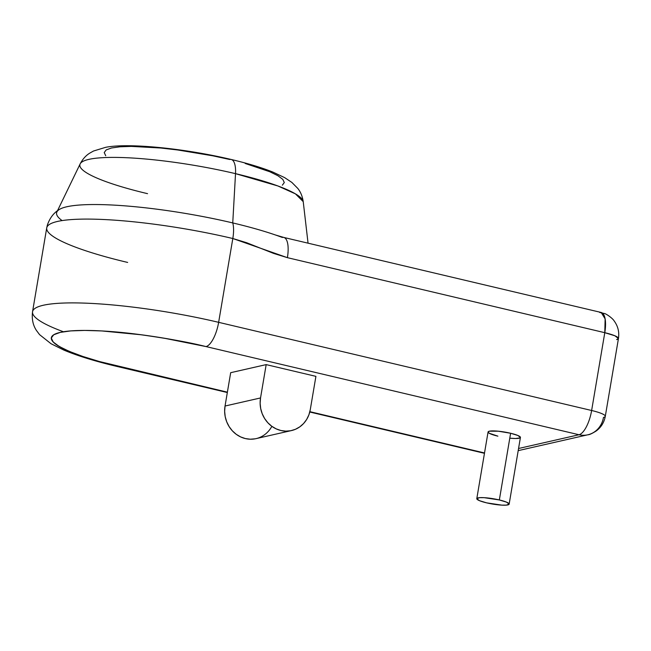 <?xml version="1.0" encoding="UTF-8"?>
<svg xmlns="http://www.w3.org/2000/svg" width="651" height="651" viewBox="0 0 651 651"><rect width="100%" height="100%" fill="white"/><g stroke="black" fill="none" stroke-linecap="round" stroke-linejoin="round"><path stroke-width="0.98" d="M509.147 504.134L520.426 437.448A16.405 2.677 -170.4 0 0 510.62 433.257L499.341 499.952A16.405 2.677 9.6 0 1 509.147 504.134A16.405 2.677 9.6 0 1 486.598 502.849A16.405 2.677 9.6 0 1 476.792 498.666A16.405 2.677 9.6 0 1 499.341 499.952L484.132 497.673L479.616 497.665L476.784 498.707L479.405 500.652L486.598 502.849L501.799 505.127L506.315 505.135L509.155 504.094L506.535 502.149L499.341 499.952A16.405 2.677 9.6 0 1 507.845 504.916A16.405 2.677 9.6 0 1 486.598 502.849A16.405 2.677 9.6 0 1 478.086 497.885A16.405 2.677 9.6 0 1 499.341 499.952L510.62 433.257L498.235 431.198L489.373 431.19L488.063 432.012L489.218 433.249L497.877 436.154A16.405 2.677 -170.4 0 1 489.373 431.19A16.405 2.677 -170.4 0 1 510.62 433.257A16.405 2.677 -170.4 0 0 488.071 431.971L476.792 498.666M105.739 155.768L104.225 152.562L106.162 149.933L111.484 147.989L119.996 146.792L131.356 146.394L160.797 148.013L177.747 149.982L212.877 155.825L229.705 159.487A22.85 8.3 103.3 0 1 231.268 159.495A22.85 8.3 103.3 0 1 235.516 173.654L277.871 185.958L295.432 193.86L303.228 201.655C302.446 196.382 300.632 191.964 297.776 188.399L291.884 182.443L284.642 177.625L272.94 172.108C261.669 167.592 247.754 163.385 231.203 159.479A22.85 8.3 103.3 0 1 235.516 173.654A113.258 18.497 -170.4 0 0 80.138 163.922A113.258 18.497 -170.4 0 0 147.557 193.664A113.258 18.497 -170.4 0 1 88.845 159.381A113.258 18.497 -170.4 0 1 235.516 173.654A113.258 18.497 9.6 0 1 303.228 201.655L308.053 243.173M56.914 211.917A128.174 20.93 9.6 0 1 232.749 222.927L235.516 173.654A113.258 18.497 -170.4 0 0 80.138 163.922C82.612 159.194 85.786 155.622 89.651 153.197L93.516 151.016L105.6 147.338C128.434 142.699 185.055 148.518 231.203 159.479M484.515 452.958L309.868 411.676M227.386 392.179L99.53 361.557L82.872 356.471L69.266 351.377L59.233 346.487L53.162 341.978L51.291 338.032L53.683 334.793L60.242 332.392L70.731 330.911L84.736 330.423L101.727 330.936L141.942 334.85L163.621 338.097L206.001 346.576L578.999 434.746L518.554 448.498L578.999 434.746A22.85 8.3 -76.7 0 0 591.629 410.496L218.638 322.326L232.814 238.518A135.408 22.118 -170.4 0 0 46.726 227.899A135.408 22.118 -170.4 0 0 127.661 262.434A135.408 22.118 -170.4 0 1 57.459 221.454A135.408 22.118 -170.4 0 1 232.814 238.518L246.599 242.701L273.591 253.402L287.392 257.658L604.787 332.685L591.629 410.496L218.638 322.326L232.814 238.518A135.408 22.118 -170.4 0 0 46.726 227.899L47.417 224.912C49.907 217.849 53.838 212.731 59.217 209.557A128.174 20.93 9.6 0 1 232.749 222.927A128.174 20.93 9.6 0 1 282.282 237.444A22.85 8.3 103.3 0 1 283.779 237.436A22.85 8.3 103.3 0 1 287.392 257.658L604.787 332.685L591.629 410.496L218.638 322.326L232.814 238.518A22.85 8.3 -76.7 0 0 232.749 222.927L235.516 173.654A22.85 8.3 103.3 0 0 229.705 159.487M510.262 438.221L515.551 438.514L520.084 437.871M520.434 437.399L517.814 435.454L510.62 433.257L499.341 499.952M291.485 430.571A27.423 25.153 -102.8 0 0 310.267 409.707L315.914 376.359L266.178 364.609L230.682 372.681L266.178 364.609L260.538 397.948L225.043 406.029L230.682 372.681L225.043 406.029A27.423 25.153 77.2 0 0 255.989 438.644L291.485 430.571A27.423 25.153 -102.8 0 1 260.538 397.948L225.043 406.029L230.682 372.681L266.178 364.609L260.538 397.948L225.043 406.029A27.423 25.153 77.2 0 0 241.261 437.203A27.423 25.153 77.2 0 0 271.858 426.324M227.329 392.529L117.099 366.472A22.85 8.3 103.3 0 0 118.596 366.456A22.85 8.3 103.3 0 1 117.099 366.472C95.502 361.37 77.721 355.902 63.774 350.051L51.063 343.752L39.581 334.647L36.489 330.537C32.965 325.256 31.655 318.982 32.55 311.707A135.408 22.118 9.6 0 1 218.638 322.326A22.85 8.3 -76.7 0 1 206.001 346.576L578.999 434.746A22.85 8.3 -76.7 0 0 591.629 410.496A22.85 3.735 -170.4 0 1 605.292 416.323A22.85 3.735 -170.4 0 0 591.629 410.496L604.787 332.685L614.902 335.786L618.45 338.52A22.85 3.735 -170.4 0 0 604.787 332.685L605.137 318.884L601.174 312.464A22.85 8.3 103.3 0 1 604.787 332.685L287.392 257.658L232.814 238.518A22.85 8.3 -76.7 0 0 232.749 222.927A128.174 20.93 9.6 0 1 275.316 234.938L283.771 237.436A22.85 8.3 103.3 0 1 287.392 257.658L232.814 238.518A22.85 8.3 -76.7 0 0 232.749 222.927L235.516 173.654M245.175 163.466L269.726 171.718L277.855 175.689L282.778 179.342L284.3 182.549L282.363 185.169M618.45 338.52L616.635 339.602A22.85 3.735 -170.4 0 0 604.787 332.685A22.85 8.3 103.3 0 0 599.677 312.472L604.502 313.53C606.146 313.758 612.607 318.201 614.227 321.024C618.019 326.273 619.427 332.1 618.45 338.52L605.292 416.323A22.85 3.735 -170.4 0 1 603.477 417.413A22.85 20.962 -102.8 0 1 587.829 434.795A22.85 20.962 -102.8 0 1 578.999 434.746L206.001 346.576A112.55 18.383 9.6 0 0 60.242 332.392A112.55 18.383 9.6 0 0 118.596 366.456C86.99 359.8 29.287 340.082 60.242 332.392C74.678 328.918 107.407 330.431 136.035 334.085C165.525 338.089 188.847 342.247 206.001 346.576A22.85 8.3 -76.7 0 0 218.638 322.326A135.408 22.118 9.6 0 0 32.55 311.707L46.726 227.899M605.292 416.323C604.185 422.344 601.198 427.194 596.34 430.889C592.198 433.509 589.358 434.811 587.829 434.795A22.85 20.962 -102.8 0 1 578.999 434.746L518.554 448.498M260.538 397.948A27.423 25.153 -102.8 0 0 280.89 430.506A27.423 25.153 -102.8 0 0 310.267 409.707L315.914 376.359L266.178 364.609L260.538 397.948L260.131 403.27L260.701 408.608L262.223 413.759L264.631 418.536L267.838 422.743L271.719 426.226L276.13 428.846L280.89 430.506L285.83 431.141L290.753 430.726L295.464 429.278L299.794 426.853L303.569 423.541L306.654 419.472L308.916 414.801L310.267 409.707L315.914 376.359L266.178 364.609M255.257 438.798L250.334 439.213L245.394 438.579L240.634 436.919L236.223 434.298L232.342 430.824L229.136 426.608L226.727 421.84L225.205 416.681L224.644 411.342L225.043 406.029M509.79 438.172A16.405 2.677 -170.4 0 0 520.426 437.448A16.405 2.677 -170.4 0 0 510.62 433.257M62.105 220.583A128.174 20.93 9.6 0 1 98.504 204.56A128.174 20.93 9.6 0 1 232.749 222.927A128.174 20.93 9.6 0 1 282.282 237.444A22.85 8.3 103.3 0 1 287.392 257.658M63.472 331.766A135.408 22.118 9.6 0 1 58.948 303.268A135.408 22.118 9.6 0 1 218.638 322.326A22.85 8.3 -76.7 0 1 206.001 346.576M603.477 417.413A22.85 20.962 -102.8 0 1 578.999 434.746A22.85 8.3 -76.7 0 0 591.629 410.496A22.85 3.735 -170.4 0 1 603.477 417.413M57.475 210.761L80.138 163.922M309.778 412.018L484.458 453.308M587.829 434.795L518.196 450.638M283.779 237.436L601.174 312.464"/></g></svg>
